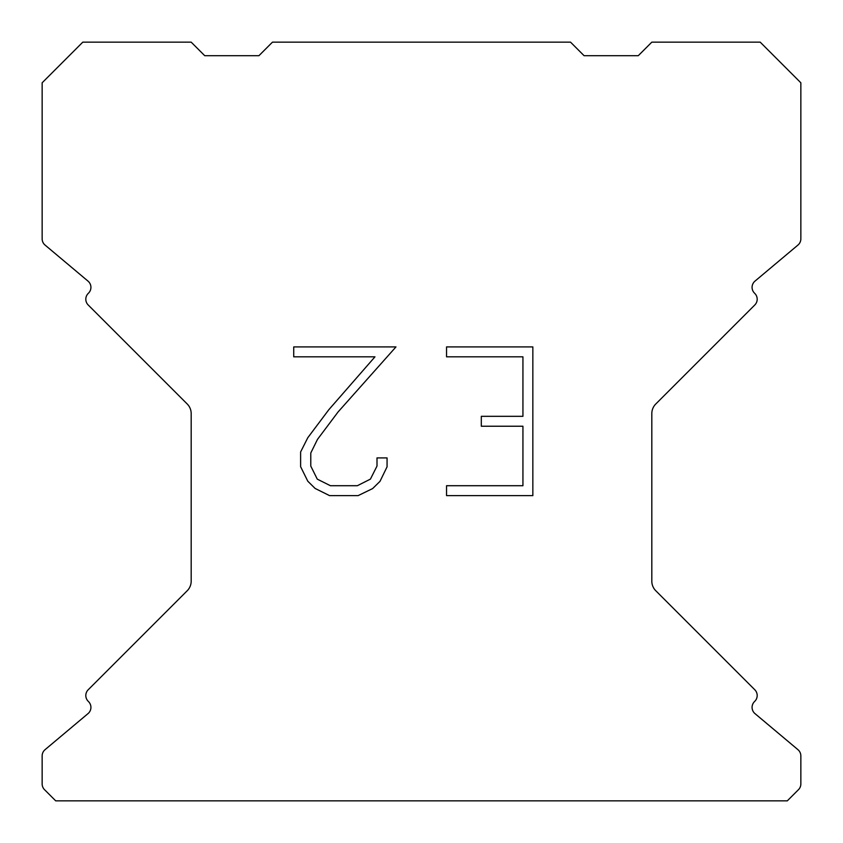 <?xml version="1.0" encoding="UTF-8"?>
<svg xmlns="http://www.w3.org/2000/svg" width="843" height="843" viewBox="0 0 843 843"><rect width="100%" height="100%" fill="white"/><g stroke="black" fill="none" stroke-linecap="round" stroke-linejoin="round"><path stroke-width="1.26" d="M522.934 485.716L522.934 426.231L481.311 426.231L481.311 416.316L522.934 416.316L522.934 356.831L446.548 356.831L446.548 346.916L532.85 346.916L532.85 495.621L446.548 495.621L446.548 485.716L522.934 485.716M387.063 457.918L387.063 466.832L379.993 481.353L372.638 488.571L358.117 495.621L329.56 495.621L315.134 488.455L307.779 481.195L300.614 466.685L300.614 451.964L307.779 437.738L328.781 409.761L374.966 356.831L293.733 356.831L293.733 346.916L395.968 346.916L338.075 411.953L317.453 439.445L310.772 453.007L310.772 466.063L317.263 479.14L330.424 485.716L357.348 485.716L370.414 479.119L377 466.063L377 457.918L387.063 457.918M570.532 42.15L272.468 42.15L258.917 55.701L204.733 55.701L191.182 42.15L82.793 42.15L42.15 82.793L42.15 238.843A8.124 8.124 0 0 0 45.058 245.071L88.02 281.13A8.124 8.124 0 0 1 88.547 293.101L88.188 293.469A8.124 8.124 0 0 0 88.188 304.966L187.209 403.987A13.551 13.551 0 0 1 191.182 413.565L191.182 581.175A13.551 13.551 0 0 1 187.209 590.753L88.188 689.774A8.124 8.124 0 0 0 88.188 701.271L88.547 701.639A8.124 8.124 0 0 1 88.02 713.61L45.058 749.669A8.124 8.124 0 0 0 42.15 755.897L42.15 783.937A8.124 8.124 0 0 0 44.531 789.68L55.701 800.85L787.299 800.85L798.469 789.68A8.124 8.124 0 0 0 800.85 783.937L800.85 755.897A8.124 8.124 0 0 0 797.942 749.669L754.98 713.61A8.124 8.124 0 0 1 754.453 701.639L754.812 701.271A8.124 8.124 0 0 0 754.812 689.774L655.791 590.753A13.551 13.551 0 0 1 651.818 581.175L651.818 413.565A13.551 13.551 0 0 1 655.791 403.987L754.812 304.966A8.124 8.124 0 0 0 754.812 293.469L754.453 293.101A8.124 8.124 0 0 1 754.98 281.13L797.942 245.071A8.124 8.124 0 0 0 800.85 238.843L800.85 82.793L760.207 42.15L651.818 42.15L638.267 55.701L584.083 55.701L570.532 42.15"/></g></svg>
